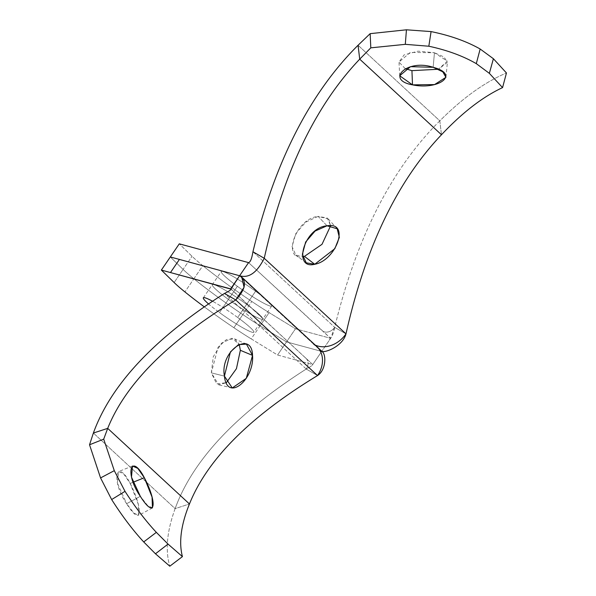 <?xml version="1.0" encoding="UTF-8"?>
<svg xmlns="http://www.w3.org/2000/svg" width="596" height="596" viewBox="0 0 596 596"><rect width="100%" height="100%" fill="white"/><g stroke="black" fill="none" stroke-linecap="round" stroke-linejoin="round"><path stroke-width="0.45" stroke-dasharray="2.98 2.23" d="M230.898 288.881L312.736 364.551C312.624 365.259 310.456 366.756 306.232 369.036L224.476 293.441L306.232 369.036L317.534 375.562L306.232 369.036C236.336 413.669 192.635 460.201 175.127 508.634C166.91 531.23 165.137 550.421 169.8 566.2C165.137 550.421 166.91 531.23 175.127 508.634L189.454 503.97L175.127 508.634L93.378 433.039L175.127 508.634C192.635 460.201 236.336 413.669 306.232 369.036A9.402 7.606 132.8 0 0 305.971 358.3A9.402 7.606 132.8 0 0 304.854 357.481A9.402 7.606 132.8 0 1 305.964 358.3A9.402 7.606 132.8 0 1 306.232 369.036C310.456 366.756 312.624 365.259 312.736 364.551L230.928 289.12L312.736 364.551L277.565 355.015L286.527 341.895L321.691 351.431L312.736 364.551L277.565 355.015L251.199 338.871A56.397 5.967 34.3 0 1 233.878 327.711L242.833 314.591A91.359 9.67 34.3 0 1 193.871 278.801L184.916 291.921L193.871 278.801A56.397 5.967 34.3 0 1 183.091 269.414L170.322 256.958L183.091 269.414L174.136 282.541L183.091 269.414A56.397 5.967 -145.7 0 0 193.871 278.801A56.397 5.967 34.3 0 1 183.091 269.414L170.322 256.958L183.091 269.414L192.054 256.295L183.091 269.414A56.397 5.967 34.3 0 0 193.871 278.801L202.826 265.674A56.397 5.967 34.3 0 1 192.054 256.295L179.284 243.831L192.054 256.295A56.397 5.967 34.3 0 0 202.826 265.674L193.871 278.801A91.359 9.67 -145.7 0 0 242.833 314.591A91.359 9.67 34.3 0 1 193.871 278.801A91.359 9.67 34.3 0 0 242.833 314.591L233.878 327.711A91.359 9.67 34.3 0 1 203.892 306.553A91.359 9.67 -145.7 0 0 233.878 327.711A56.397 5.967 -145.7 0 0 251.199 338.871L260.161 325.751A56.397 5.967 34.3 0 1 242.833 314.591A56.397 5.967 -145.7 0 0 260.161 325.751L286.527 341.895L260.161 325.751A56.397 5.967 34.3 0 1 242.833 314.591L251.788 301.464L242.833 314.591A56.397 5.967 34.3 0 0 260.161 325.751L269.116 312.624A56.397 5.967 34.3 0 1 251.788 301.464A91.359 9.67 34.3 0 1 202.826 265.674A91.359 9.67 34.3 0 0 251.788 301.464A56.397 5.967 34.3 0 0 269.116 312.624L260.161 325.751L286.527 341.895L277.565 355.015L251.199 338.871L260.161 325.751L286.527 341.895L295.482 328.769L269.116 312.624L295.482 328.769L286.527 341.895L321.691 351.431L286.527 341.895L321.691 351.431L313.816 344.354A25.382 20.547 132.8 0 1 316.819 346.567M237.67 317.482A30.552 3.233 -145.7 0 0 212.213 301.055A30.552 3.233 -145.7 0 1 237.67 317.482L246.625 304.362L237.67 317.482A30.552 3.233 -145.7 0 1 253.799 332.24A30.552 3.233 -145.7 0 1 219.47 312.55L228.424 299.423A30.552 3.233 34.3 0 1 212.295 284.672A30.552 3.233 34.3 0 1 246.625 304.362A30.552 3.233 34.3 0 1 262.762 319.113A30.552 3.233 34.3 0 1 228.424 299.423L219.47 312.55A30.552 3.233 -145.7 0 0 252.175 332.27A30.552 3.233 -145.7 0 0 237.67 317.482M208.213 303.662A30.552 3.233 -145.7 0 0 219.47 312.55A30.552 3.233 -145.7 0 1 208.213 303.662M313.816 344.354L239.614 275.739L313.816 344.354A25.382 20.547 -47.2 0 0 315.209 345.077A25.382 20.547 132.8 0 1 313.816 344.354L320.7 350.724M228.424 299.423A30.552 3.233 -145.7 0 0 261.13 319.143A30.552 3.233 -145.7 0 0 246.625 304.362A30.552 3.233 -145.7 0 0 213.927 284.642A30.552 3.233 -145.7 0 0 228.424 299.423A30.552 3.233 -145.7 0 0 261.13 319.143A30.552 3.233 -145.7 0 0 246.625 304.362A30.552 3.233 -145.7 0 0 213.927 284.642A30.552 3.233 -145.7 0 0 228.424 299.423A30.552 3.233 -145.7 0 0 262.762 319.113A30.552 3.233 -145.7 0 0 246.625 304.362L255.587 291.235A30.552 3.233 -145.7 0 0 222.882 271.515A30.552 3.233 -145.7 0 0 237.379 286.303A30.552 3.233 -145.7 0 0 270.085 306.024A30.552 3.233 -145.7 0 0 255.587 291.235A30.552 3.233 34.3 0 1 271.716 305.994A30.552 3.233 34.3 0 1 237.379 286.303L228.424 299.423L237.379 286.303A30.552 3.233 34.3 0 1 221.25 271.545A30.552 3.233 34.3 0 1 255.587 291.235L246.625 304.362A30.552 3.233 -145.7 0 0 212.295 284.672A30.552 3.233 -145.7 0 0 228.424 299.423M211.334 372.858L213.256 356.803L221.526 343.132L232.045 338.275L239.242 344.317L234.72 338.96L226.54 339.504L218.069 347.215L211.334 372.858L224.416 376.121L211.334 372.858L218.65 384.793L226.338 382.714L216.646 383.891L211.334 372.858M322.22 351.685L321.691 351.431L330.653 338.305L314.457 362.033M126.635 503.709C110.133 479.817 116.749 456.961 130.174 483.43C143.338 508.887 142.422 529.062 126.635 503.709L140.321 496.312L126.635 503.709L133.757 512.903L138.54 515.451L138.25 504.186L130.174 483.43L123.856 474.096L118.641 471.525L117.39 483.162L126.635 503.709M133.117 482.246L130.174 483.43L133.117 482.246M152.449 507.889L147.629 505.55L140.321 496.312M433.158 67.303L434.447 52.746L444.035 57.015L447.38 62.297L438.47 69.248L447.268 61.127L434.447 52.746L433.158 67.303M405.22 68.652L399 62.088L410.286 52.403L434.447 52.746L418.079 51.152L404.073 54.907L399 62.081L405.22 68.652M439.818 120.861L441.472 134.756L439.818 120.861C462.57 98.079 484.786 82.121 506.466 72.98C484.786 82.121 462.57 98.079 439.818 120.861C391.527 168.817 356.49 237.648 334.684 327.346L330.653 338.305L322.771 331.234A9.402 7.606 -47.2 0 0 334.684 327.346C333.477 333.03 332.128 336.68 330.653 338.305L295.482 328.769L330.653 338.305L248.569 262.62L322.771 331.234A9.402 7.606 132.8 0 0 334.684 327.346L345.985 333.872L334.684 327.346C356.49 237.648 391.527 168.817 439.818 120.861L358.062 45.259L439.818 120.861M327.018 225.81L318.137 216.385L328.322 218.963L330.646 225.713L327.279 218.032L318.137 216.385L327.018 225.81M304.459 256.377L295.877 255.215L292.07 246.58L295.698 233.766L305.696 222.159L318.137 216.385C294.141 218.71 281.603 262.925 304.459 256.377M252.935 251.75L334.684 327.346L252.935 251.75M203.34 297.791L221.25 271.545M271.716 305.994L253.799 332.24M246.513 344.13L234.571 338.886M232.172 387.951L218.821 384.837M132.536 465.998L118.522 471.57M152.412 507.911L138.622 515.413M445.95 77.234L447.373 62.461M399.7 75.856L398.992 61.917M330.787 337.56L328.932 340.823M337.135 228.7L328.411 219.067M306.277 262.858L295.795 255.155"/><path stroke-width="0.89" d="M241.745 277.147L316.819 346.567A25.382 20.547 132.8 0 1 317.534 375.562L235.778 299.959L244.069 287.309L241.745 277.147L239.614 275.739L170.322 256.958L179.284 243.831L161.367 270.077L174.136 282.541A56.397 5.967 -145.7 0 0 184.916 291.921A91.359 9.67 -145.7 0 0 203.892 306.553A91.359 9.67 34.3 0 1 184.916 291.921A56.397 5.967 34.3 0 1 174.136 282.541L161.367 270.077L170.322 256.958L179.426 259.424L170.471 272.551L161.367 270.077L170.471 272.551L179.426 259.424L239.614 275.739L230.652 288.866L170.471 272.551L230.928 289.12L239.614 275.739C247.154 280.94 245.872 289.015 235.778 299.959L224.476 293.441C229.803 290.848 231.859 289.328 230.652 288.866L230.898 288.881M212.213 301.055A30.552 3.233 -145.7 0 0 203.34 297.791A30.552 3.233 -145.7 0 0 208.213 303.662A30.552 3.233 -145.7 0 1 212.213 301.055M313.816 344.354A25.382 20.547 132.8 0 1 316.834 346.581A25.382 20.547 132.8 0 1 317.534 375.562C326.727 369.52 326.101 352.869 321.691 351.431L320.7 350.724L321.691 351.431C326.101 352.869 326.727 369.52 317.534 375.562C250.052 416.567 207.356 459.367 189.454 503.97C207.356 459.367 250.052 416.567 317.534 375.562L235.778 299.959L224.476 293.441C229.803 290.848 231.859 289.328 230.652 288.866M224.476 293.441C154.58 338.074 110.878 384.606 93.378 433.039L107.697 428.368C125.6 383.772 168.296 340.972 235.778 299.959C168.296 340.972 125.6 383.772 107.697 428.368L189.454 503.97L107.697 428.368L103.704 439.148L114.29 470.661L125.011 491.327C135.18 507.144 145.625 520.822 156.346 532.362L168.035 544.088L182.428 556.612C178.673 542.285 181.013 524.741 189.454 503.97C181.013 524.741 178.673 542.285 182.428 556.612L169.8 566.2L182.428 556.612L168.035 544.088L155.474 553.788L169.8 566.2L155.474 553.788L168.035 544.088L156.346 532.362C145.625 520.822 135.18 507.144 125.011 491.327L111.653 499.552C122.135 516.017 132.819 530.142 143.71 541.935L155.474 553.788L143.71 541.935L156.346 532.362L143.71 541.935C132.819 530.142 122.135 516.017 111.653 499.552L125.011 491.327L114.29 470.661L103.704 439.148L107.697 428.368L93.378 433.039L89.534 444.78L100.56 477.925L111.653 499.552L100.56 477.925L114.29 470.661L100.56 477.925L89.534 444.78L103.704 439.148L89.534 444.78L93.378 433.039C110.878 384.606 154.58 338.074 224.476 293.441M239.242 344.317L240.352 350.299L236.448 368.663L226.338 382.714L236.448 368.663L240.352 350.299L239.242 344.317M224.416 376.121L230.421 351.923L238.445 344.667L246.439 344.101L252.54 355.387L240.352 350.299L252.54 355.387L246.275 378.356L232.254 387.966L224.416 376.121C219.589 350.761 251.885 329.573 252.54 355.387C254.507 379.794 227.098 402.598 224.416 376.121M140.321 496.312C124.132 473.172 131.098 452.193 144.336 477.731C157.374 502.361 155.794 520.8 140.321 496.312L131.478 477.143L132.483 466.02L137.795 468.367L144.336 477.731L133.117 482.246L144.336 477.731L152.062 497.094L152.449 507.889M428.829 46.227L405.302 44.335L406.442 29.8L431.079 31.588L428.829 46.227L431.079 31.588C450.136 35.484 466.497 41.288 480.167 49.014L493.399 58.728L489.353 73.345L476.286 63.638L480.167 49.014L476.286 63.638C462.936 55.949 447.119 50.146 428.829 46.227L405.302 44.335L370.801 47.844L370.153 33.659L406.442 29.8L405.302 44.335L370.801 47.844L359.716 59.153L358.062 45.259L370.153 33.659L370.801 47.844L359.716 59.153L441.472 134.756C462.347 112.584 482.708 96.872 502.562 87.605L489.353 73.345L493.399 58.728L506.466 72.98L502.562 87.605L506.466 72.98L493.399 58.728L480.167 49.014C466.497 41.288 450.136 35.484 431.079 31.588L406.442 29.8L370.153 33.659L358.062 45.259L359.716 59.153C315.358 105.775 283.532 172.147 264.237 258.277L345.985 333.872C343.005 345.665 326.101 352.869 321.691 351.431C326.101 352.869 343.005 345.665 345.985 333.872C365.281 247.75 397.107 181.37 441.472 134.756C462.347 112.584 482.708 96.872 502.562 87.605L489.353 73.345L476.286 63.638C462.936 55.949 447.119 50.146 428.829 46.227M412.507 84.856L434.536 84.587L445.942 77.309L442.783 71.811L433.158 67.303L410.517 66.663L399.692 75.774L412.507 84.856L411.933 70.648L412.507 84.856C385.135 80.013 407.113 58.594 433.158 67.303C460.47 74.448 438.634 90.301 412.507 84.856M438.47 69.248L411.933 70.648L405.22 68.652L411.933 70.648L438.47 69.248M315.209 345.077A25.382 20.547 -47.2 0 0 345.985 333.872C365.281 247.75 397.107 181.37 441.472 134.756L359.716 59.153C315.358 105.775 283.532 172.147 264.237 258.277L252.935 251.75C274.734 162.052 309.778 93.222 358.062 45.259C309.778 93.222 274.734 162.052 252.935 251.75C251.855 258.537 250.402 262.166 248.569 262.62L239.614 275.739C248.837 278.474 257.047 272.648 264.237 258.277L345.985 333.872A25.382 20.547 132.8 0 1 315.209 345.077M314.74 264.266C292.569 269.966 303.736 227.478 327.018 225.81C350.724 221.489 335.846 260.631 314.74 264.266L334.818 248.688L339.34 237.394L337.172 228.752L327.018 225.81L315.09 231.062L305.651 242.013L302.381 254.313L306.24 262.829L314.74 264.266L304.459 256.377L314.74 264.266M330.646 225.713L322.019 244.3L304.459 256.377L322.019 244.3L330.646 225.713M239.614 275.739C248.837 278.474 257.047 272.648 264.237 258.277L252.935 251.75C251.855 258.537 250.402 262.166 248.569 262.62L179.284 243.831L248.569 262.62L239.614 275.739L170.322 256.958L239.614 275.739M320.7 350.724L321.691 351.431M316.834 346.581L322.22 351.685"/></g></svg>
